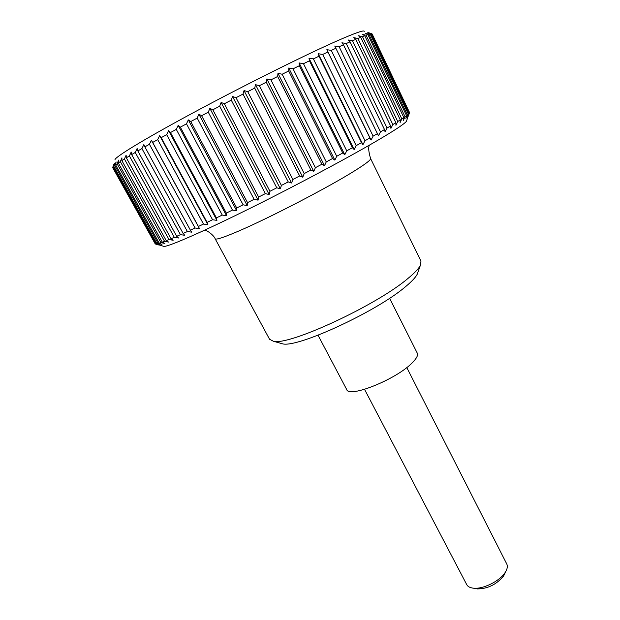 <?xml version="1.0" encoding="UTF-8"?>
<svg xmlns="http://www.w3.org/2000/svg" width="620" height="620" viewBox="0 0 620 620"><rect width="100%" height="100%" fill="white"/><g stroke="black" fill="none" stroke-linecap="round" stroke-linejoin="round"><path stroke-width="0.93" d="M204.755 230.121C208.064 230.725 214.28 235.995 215.148 238.762L269.56 339.264L273.412 341.256C288.726 345.983 376.813 305.234 408.146 278.295C414.571 272.994 418.639 268.7 420.36 265.406L420.972 261.113L370.574 158.542C368.489 151.327 368.148 146.832 369.551 145.065M280.209 343.178L282.503 343.821C297.143 348.223 377.224 311.279 405.937 286.339C411.827 281.426 415.578 277.411 417.19 274.303L417.996 272.056M389.608 298.267L417.268 353.129C418.306 355.369 416.392 358.817 411.548 363.49C395.149 379.866 348.828 398.211 346.712 389.546L318.021 335.219M115.095 159.945C112.879 158.325 142.678 139.965 193.316 112.716C243.831 85.521 305.675 54.715 337.481 40.734C355.113 33.007 364.048 29.876 364.289 31.326M387.074 128.03L385.082 131.913L384.509 129.541L343.464 44.787L341.907 42.78L346.231 43.54L387.074 128.03L390.608 125.914L350.06 41.842L346.231 43.54M350.06 41.842L348.254 39.99L352.486 40.78L392.84 124.558L395.87 122.69L355.818 39.347L352.486 40.78M355.818 39.347L353.772 37.642L357.895 38.471L397.753 121.512L400.28 119.892L360.708 37.316L357.895 38.471M360.708 37.316L358.445 35.751L362.444 36.627L401.814 118.885L403.821 117.529L364.738 35.751L362.444 36.627M364.738 35.751L362.258 34.317L366.11 35.247L405.015 116.7L406.511 115.599L367.885 34.65L366.11 35.247M367.885 34.65L365.219 33.333L368.908 34.332L407.348 114.94L408.332 114.103L370.163 33.992L368.908 34.332M370.163 33.992L367.319 32.79L370.838 33.86L408.836 113.623L409.316 113.049L371.582 33.79L370.838 33.86M371.582 33.79L368.582 32.682L371.923 33.829L409.487 112.414M406.782 120.288L406.433 121.319C404.697 123.55 397.219 128.642 384.005 136.601C356.275 153.28 301.514 182.73 252.836 206.956C204.081 231.229 169.585 246.31 164.036 246.435L162.998 246.117M380.486 131.889L378.456 135.811L334.761 46.012L339.148 46.748L380.486 131.889L384.509 129.541M336.055 48.174L331.281 50.398L373.116 136.137L377.596 133.564M373.116 136.137L371.062 140.074L369.915 137.95L327.887 51.987L326.856 49.67L331.281 50.398M327.887 51.987L322.671 54.452L364.994 140.725L369.915 137.95M364.994 140.725L362.94 144.669L361.507 142.678L318.998 56.203L313.387 58.9L356.182 145.638L361.507 142.678M356.182 145.638L354.16 149.567L352.431 147.707L309.458 60.799L303.49 63.705L346.735 150.831L352.431 147.707M346.735 150.831L344.782 154.729L342.752 153L299.328 65.736L293.051 68.828L336.73 156.271L342.752 153M336.73 156.271L334.862 160.123L332.553 158.526L288.695 70.982L282.162 74.23L326.252 161.905L332.553 158.526M326.252 161.905L324.5 165.687L321.904 164.23L277.651 76.485L270.909 79.871L315.386 167.687L321.904 164.23M315.386 167.687L313.774 171.399L310.899 170.058L266.282 82.204L259.4 85.692L304.219 173.577L310.899 170.058M304.219 173.577L302.777 177.188L299.646 175.964L254.696 88.094L247.737 91.652L292.857 179.506L299.646 175.964M292.857 179.506L291.601 183.008L288.23 181.9L243.001 94.085L236.019 97.689L281.403 185.427L288.23 181.9M281.403 185.427L280.364 188.805L276.768 187.806L231.291 100.145L224.355 103.757L269.956 191.286L276.768 187.806M269.956 191.286L269.15 194.541L265.36 193.626L219.681 106.198L212.854 109.787L258.625 197.036L265.36 193.626M258.625 197.036L258.067 200.144L254.107 199.315L208.281 112.205L201.624 115.731L247.512 202.616L254.107 199.315M247.512 202.616L247.21 205.577L243.102 204.809L197.183 118.102L190.751 121.543L236.716 207.979L243.102 204.809M236.716 207.979L236.685 210.785L232.461 210.079L186.488 123.837L180.343 127.162L226.315 213.086L232.461 210.079M226.315 213.086L226.563 215.729L222.254 215.07L176.282 129.371L170.477 132.548L216.419 217.899L222.254 215.07M216.419 217.899L216.938 220.371L212.567 219.744L166.664 134.649L161.231 137.648L207.08 222.363L212.567 219.744M207.08 222.363L207.886 224.68L203.492 224.068L157.681 139.624L152.675 142.437L198.392 226.463L203.492 224.068M198.392 226.463L199.47 228.617L195.067 228.013L149.42 144.274L144.863 146.87L190.394 230.167L195.067 228.013M190.394 230.167L191.743 232.159L187.372 231.547L141.926 148.56L137.849 150.931L183.148 233.453L187.372 231.547M183.148 233.453L184.76 235.29L180.443 234.654L135.245 152.458L131.657 154.582L176.692 236.305L180.443 234.654M176.692 236.305L178.552 237.995L174.313 237.328L129.402 155.938L126.333 157.813L171.05 238.708L174.313 237.328M171.05 238.708L173.15 240.258L169.012 239.553L124.426 158.999L121.876 160.611L166.253 240.661L169.012 239.553M166.253 240.661L168.578 242.071L164.556 241.327L120.326 161.619L118.311 162.967L162.308 242.164L164.556 241.327M162.308 242.164L164.843 243.451L160.952 242.645L117.118 163.788L115.622 164.874L159.216 243.21L160.952 242.645M159.216 243.21L161.936 244.381L158.208 243.513L114.785 165.517L113.801 166.331L156.976 243.815L158.208 243.513M156.976 243.815L159.867 244.877L156.31 243.939L113.313 166.796L112.848 167.353L155.574 243.993L156.31 243.939M155.574 243.993L158.627 244.947L155.248 243.939L112.7 167.64L155.248 243.939M364.545 389.344L466.728 584.621C467.798 586.59 469.975 587.768 473.262 588.163C482.569 589.473 499.232 581.444 504.874 572.896L505.858 571.338C507.439 568.432 507.741 565.967 506.757 563.96L406.774 367.551M504.765 573.655L503.254 576.445C496.155 584.644 487.545 588.798 477.431 588.915L475.78 588.613M409.487 112.739L408.34 116.087L409.316 113.049M408.836 113.623L407.526 117.079L408.332 114.103M407.348 114.94L405.891 118.49L406.511 115.599M405.015 116.7L403.411 120.334L403.821 117.529M401.814 118.885L400.094 122.605L400.28 119.892M397.753 121.512L395.924 125.294L395.87 122.69M392.84 124.558L390.918 128.402L390.608 125.914M343.464 44.787L339.148 46.748M371.062 140.074L326.856 49.67M112.7 167.64L113.692 164.269L112.848 167.353M113.313 166.796L114.475 163.316L113.801 166.331M114.785 165.517L116.103 161.929L115.622 164.874M117.118 163.788L118.583 160.107L118.311 162.967M120.326 161.619L121.923 157.852L121.876 160.611M124.426 158.999L126.139 155.155L126.333 157.813M129.402 155.938L131.208 152.032L131.657 154.582M135.245 152.458L137.129 148.498L137.849 150.931M141.926 148.56L143.863 144.561L144.863 146.87M149.42 144.274L151.388 140.252L152.675 142.437M157.681 139.624L159.658 135.594L161.231 137.648M166.664 134.649L168.609 130.619L170.477 132.548M176.282 129.371L178.188 125.364L180.343 127.162M186.488 123.837L188.309 119.877L190.751 121.543M197.183 118.102L198.896 114.189L201.624 115.731M208.281 112.205L209.862 108.368L212.854 109.787M219.681 106.198L221.115 102.447L224.355 103.757M231.291 100.145L232.539 96.495L236.019 97.689M243.001 94.085L244.047 90.559L247.737 91.652M254.696 88.094L255.525 84.684L259.4 85.692M266.282 82.204L266.871 78.942L270.909 79.871M277.651 76.485L277.985 73.369L282.162 74.23M288.695 70.982L288.765 68.014L293.051 68.828M299.328 65.736L299.127 62.93L303.49 63.705M309.458 60.799L308.977 58.156L313.387 58.9M318.998 56.203L318.246 53.723L322.671 54.452M362.94 144.669L318.246 53.723M354.16 149.567L308.977 58.156M344.782 154.729L299.127 62.93M334.862 160.123L288.765 68.014M324.5 165.687L277.985 73.369M313.774 171.399L266.871 78.942M302.777 177.188L255.525 84.684M291.601 183.008L244.047 90.559M280.364 188.805L232.539 96.495M269.15 194.541L221.115 102.447M258.067 200.144L209.862 108.368M247.21 205.577L198.896 114.189M236.685 210.785L188.309 119.877M226.563 215.729L178.188 125.364M216.938 220.371L168.609 130.619M207.886 224.68L159.658 135.594M199.47 228.617L151.388 140.252M215.148 238.762C215.954 240.01 223.758 237.46 238.553 231.113C269.46 217.915 329.081 186.938 354.725 170.771C365.815 163.827 371.101 159.751 370.574 158.542M417.19 274.303L420.36 265.406M164.036 246.435L155.946 243.978M504.06 575.174L505.858 571.338M477.431 588.915L473.262 588.163M406.433 121.319L409.123 113.305M409.495 112.429L372.155 33.992M282.503 343.821L273.412 341.256"/></g></svg>
